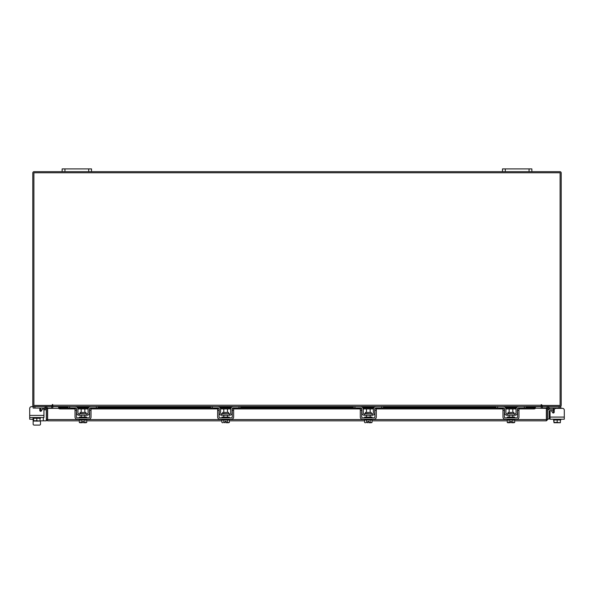 <?xml version="1.0" encoding="UTF-8"?>
<svg xmlns="http://www.w3.org/2000/svg" width="594" height="594" viewBox="0 0 594 594"><rect width="100%" height="100%" fill="white"/><g stroke="black" fill="none" stroke-linecap="round" stroke-linejoin="round"><path stroke-width="0.89" d="M553.511 410.632L549.584 410.632A0.438 0.438 0 0 0 549.138 411.078L549.138 419L547.675 419M547.675 411.078A1.908 1.908 0 0 1 549.584 409.169L553.511 409.169M557.165 422.742L555.991 422.742M564.3 417.092L564.3 419.223L550.059 419.223L550.059 417.092L564.3 417.092L564.3 410.194A1.834 1.834 0 0 0 562.466 408.36L556.036 408.36A1.834 1.834 0 0 0 554.202 410.194L554.202 412.117A0.884 0.884 0 0 1 553.318 413.001A0.884 0.884 0 0 0 553.511 412.979L553.511 408.256L552.628 407.922L553.467 408.063M541.201 406.058A1.285 1.285 0 0 1 542.122 405.442L542.122 406.526L560.847 406.526L560.847 407.922L549.68 407.922M546.658 407.922L542.27 407.922L542.27 406.526M560.847 407.922L560.847 408.36L562.466 408.36M560.847 419.958L560.847 419.223L560.847 419.958L553.972 419.958L560.387 419.958L560.35 422.742L557.179 422.46L557.179 419.958M553.511 419.223L553.972 422.46L553.972 419.958M553.972 422.46L557.179 422.46M558.932 422.742L560.35 422.742M555.724 422.742L558.642 422.742M554.016 422.742L555.435 422.742M553.511 412.979A0.884 0.884 0 0 1 553.318 413.001A0.884 0.884 0 0 0 553.511 412.979A0.884 0.884 0 0 1 552.561 412.563L551.707 411.085A0.884 0.884 0 0 0 550.059 411.523L550.059 417.092M85.952 413.573L85.952 412.436L80.093 412.436L80.093 413.573L86.241 413.862M96.377 406.526L98.144 406.526L98.144 407.922L96.377 407.922L96.377 406.526L90.8 406.526A2.718 2.718 0 0 0 88.083 409.236L88.083 412.689A1.173 1.173 0 0 1 86.91 413.862L79.128 413.862A1.173 1.173 0 0 1 77.955 412.689L77.955 409.236A2.718 2.718 0 0 0 75.245 406.526L69.661 406.526L69.661 407.922L67.902 407.922L67.902 406.526L69.661 406.526M76.418 408.635A1.322 1.322 0 0 1 76.567 409.236L76.567 412.689A2.569 2.569 0 0 0 79.128 415.258L86.91 415.258A2.569 2.569 0 0 0 89.479 412.689L89.479 409.236A1.322 1.322 0 0 1 89.627 408.635M89.813 408.36A1.322 1.322 0 0 1 90.8 407.922L89.917 408.256M96.377 407.922L90.8 407.922M76.121 408.256L69.661 407.922M75.245 407.922A1.322 1.322 0 0 1 76.225 408.36M86.91 415.258L86.91 413.862M79.128 413.862L79.128 415.258M75.245 406.526L76.121 406.675M89.917 406.675L90.8 406.526M79.351 419.223L79.351 419.958L86.694 419.958L86.694 419.223M79.351 417.827L79.351 417.092L86.694 417.092L86.694 417.827M84.853 412.436L84.853 408.947L81.185 408.947L81.185 412.436M81.17 419.958L81.17 422.46L81.17 419.958M84.875 419.958L84.875 422.46L84.875 419.958M80.324 422.742L82.469 422.72L79.314 422.46L79.314 420.834L47.617 420.834L47.631 408.36L58.68 408.36M79.314 419.958L79.314 422.46L79.804 422.742M81.17 422.46L82.469 422.72L82.469 421.265L83.568 421.265L83.568 422.72L86.724 422.46L86.724 419.958M86.724 422.46L85.885 422.742L86.724 422.46M84.875 422.46L85.722 422.742L83.568 422.742M75.022 410.194L75.022 408.36L76.418 408.36L76.418 410.194L75.022 410.194L75.022 417.092A2.131 2.131 0 0 0 77.153 419.223L88.892 419.223A2.131 2.131 0 0 0 91.023 417.092L91.023 410.194L89.627 410.194L89.627 417.092A0.735 0.735 0 0 1 88.892 417.827L77.153 417.827A0.735 0.735 0 0 1 76.418 417.092L76.418 410.194M89.627 410.194L89.627 408.36L91.023 408.36L91.023 410.194M513.907 413.573L513.907 412.436L508.048 412.436L508.048 413.573L514.204 413.862M524.339 406.526L526.098 406.526L526.098 407.922L524.339 407.922L524.339 406.526L518.755 406.526A2.718 2.718 0 0 0 516.045 409.236L516.045 412.689A1.173 1.173 0 0 1 514.872 413.862L507.09 413.862A1.173 1.173 0 0 1 505.917 412.689L505.917 409.236A2.718 2.718 0 0 0 503.2 406.526L497.624 406.526L497.624 407.922L495.856 407.922L495.856 406.526L497.624 406.526M504.373 408.635A1.322 1.322 0 0 1 504.521 409.236L504.521 412.689A2.569 2.569 0 0 0 507.09 415.258L514.872 415.258A2.569 2.569 0 0 0 517.433 412.689L517.433 409.236A1.322 1.322 0 0 1 517.582 408.635M517.775 408.36A1.322 1.322 0 0 1 518.755 407.922L517.879 408.256M524.339 407.922L518.755 407.922M504.083 408.256L497.624 407.922M503.2 407.922A1.322 1.322 0 0 1 504.187 408.36M514.872 415.258L514.872 413.862M507.09 413.862L507.09 415.258M517.879 406.675L518.755 406.526M507.306 419.223L507.306 419.958L514.649 419.958L514.649 419.223M507.306 417.827L507.306 417.092L514.649 417.092L514.649 417.827M512.815 412.436L512.815 408.947L509.147 408.947L509.147 412.436M509.125 419.958L509.125 422.46L509.125 419.958M512.83 419.958L512.83 422.46L512.83 419.958M508.278 422.742L510.432 422.72L507.276 422.46L507.276 420.834L372.015 420.834M507.276 419.958L507.276 422.46L507.766 422.742M509.125 422.46L510.432 422.72L510.432 421.265L511.531 421.265L511.531 422.72L514.686 422.46L514.686 419.958M514.686 422.46L513.84 422.742L514.686 422.46M512.83 422.46L513.676 422.742L511.531 422.742M502.977 410.194L502.977 408.36L504.373 408.36L504.373 410.194L502.977 410.194L502.977 417.092A2.131 2.131 0 0 0 505.108 419.223L516.847 419.223A2.131 2.131 0 0 0 518.978 417.092L518.978 410.194L517.582 410.194L517.582 417.092A0.735 0.735 0 0 1 516.847 417.827L505.108 417.827A0.735 0.735 0 0 1 504.373 417.092L504.373 410.194M517.582 410.194L517.582 408.36L518.978 408.36L518.978 410.194M546.577 408.36L547.675 408.36L547.675 419.55L546.577 419.55L546.577 408.36A1.285 1.285 0 0 1 548.485 407.232L549.754 407.967L549.205 408.917L547.675 408.36M547.675 419.55L546.383 420.834L546.369 419.55L546.383 420.834L514.686 420.834M364.597 419.958L364.597 422.46L364.597 420.834L229.343 420.834M221.926 419.958L221.926 422.46L221.926 420.834L86.724 420.834M47.617 419.743L47.617 420.834L46.325 419.55L79.351 419.55M514.649 419.55L546.369 419.55L546.369 408.36L535.365 408.167M40.028 420.834L46.325 420.834L46.325 408.36L44.795 408.917L44.246 407.967L45.515 407.232L46.065 408.182M47.423 419.55L47.423 408.36L46.325 408.36M526.098 407.068L535.365 407.068L535.365 408.197A1.47 0.735 180 0 1 533.895 408.917L533.895 407.967A1.47 0.735 0 0 0 535.365 407.246L535.365 407.232M58.635 408.167L58.635 407.246A1.47 0.735 0 0 0 60.105 407.967L75.587 407.967M60.105 407.967L60.105 408.917A1.47 0.735 180 0 1 58.635 408.197L58.635 407.232M77.636 407.967L88.402 407.967M90.459 407.967L218.198 407.967M220.255 407.967L231.014 407.967M233.071 407.967L360.87 407.967M362.927 407.967L373.685 407.967M375.742 407.967L503.541 407.967M505.598 407.967L516.364 407.967M518.414 407.967L533.895 407.967M60.105 408.917L75.022 408.917M77.94 408.917L88.105 408.917M91.023 408.917L217.634 408.917M220.552 408.917L230.717 408.917M233.635 408.917L360.306 408.917M363.224 408.917L373.388 408.917M376.306 408.917L502.977 408.917M505.895 408.917L516.06 408.917M518.978 408.917L533.895 408.917M47.423 408.36A1.285 1.285 0 0 0 45.515 407.232M51.685 406.526L51.878 408.36M542.122 408.36L542.315 406.526M52.799 406.058A1.285 1.285 0 0 0 51.878 405.442L51.878 406.526L33.153 406.526L33.153 408.063L44.298 408.063M531.853 171.673L529.061 171.673L529.061 168.911L531.853 168.911L531.853 171.673L559.919 171.673A1.285 1.285 0 0 1 561.204 172.958L561.204 405.234A1.285 1.285 0 0 1 559.919 406.526M34.081 406.526A1.285 1.285 0 0 1 32.796 405.234L32.796 172.958A1.285 1.285 0 0 1 34.081 171.673L62.147 171.673L62.147 168.911L64.939 168.911L64.939 171.673L62.147 171.673M529.061 171.673L64.939 171.673M541.75 404.692L541.201 404.692L541.201 406.526L52.799 406.526L52.524 404.417L52.25 405.427L33.888 405.427L33.888 172.772L560.112 172.772L560.112 405.427L541.75 405.427L541.75 404.692L541.201 404.692M526.098 406.712L541.201 406.712L541.201 408.36M52.799 408.36L52.799 406.712L67.902 406.712M52.799 404.692L52.25 404.692M82.469 421.265L83.568 421.265L83.568 422.72M510.432 421.265L511.531 421.265L511.531 422.72M40.489 420.834L40.489 424.168A0.921 0.921 0 0 1 39.568 425.089L34.066 425.089A0.921 0.921 0 0 1 33.153 424.168L33.153 419.913M36.331 421.049A1.938 1.938 0 0 0 37.66 421.049M40.503 408.286L41.372 408.063L40.489 408.36M40.682 411.308A0.884 0.884 0 0 1 40.489 411.286L40.489 409.377L39.798 409.377M41.372 408.063L40.489 408.397L41.372 408.063L40.489 408.397L40.489 409.377M51.73 406.526L51.73 408.063L47.386 408.063M33.153 417.53L33.153 418.258L40.489 418.258L40.489 417.53M33.613 418.258L33.613 420.767L33.606 418.258L40.028 418.258L40.028 420.767L40.028 418.258M33.606 420.767L36.821 420.767L36.821 418.258M40.028 419.564L40.028 421.027L36.821 420.767M33.65 421.049L35.068 421.049M35.358 421.049L38.276 421.049M38.565 421.049L39.984 421.049M39.746 408.063A1.834 1.834 0 0 1 39.798 408.501L39.798 410.424A0.884 0.884 0 0 0 41.439 410.87L42.293 409.392A0.884 0.884 0 0 1 43.941 409.83L46.325 409.83M33.041 417.53L33.041 419.364L29.7 419.223L29.7 408.501L29.7 415.399L43.941 415.399L43.941 417.53L29.7 417.53L29.7 408.501A1.834 1.834 0 0 1 31.534 406.667L33.153 406.526M43.941 415.399L43.941 409.83L43.941 415.399M39.568 425.089L34.066 425.089L39.568 425.089M29.7 417.092L29.7 408.501M31.534 406.667L33.153 406.667M42.04 409.83L40.489 409.83M33.041 419.223L33.041 419.364A1.47 1.47 0 0 0 33.606 420.522M88.714 171.673L88.714 168.911L64.939 168.911M88.714 168.911L91.506 168.911L91.506 171.673M529.061 168.911L505.286 168.911L505.286 171.673M502.494 171.673L502.494 168.911L505.286 168.911M553.318 413.001A0.884 0.884 0 0 1 552.561 412.563L551.707 411.085M560.394 419.958L560.394 421.265M371.235 413.573L371.235 412.436L365.377 412.436L365.377 413.573L371.532 413.862M381.667 406.526L383.427 406.526L383.427 407.922L381.667 407.922L381.667 406.526L376.084 406.526A2.718 2.718 0 0 0 373.374 409.236L373.374 412.689A1.173 1.173 0 0 1 372.193 413.862L364.419 413.862A1.173 1.173 0 0 1 363.246 412.689L363.246 409.236A2.718 2.718 0 0 0 360.528 406.526L354.952 406.526L354.952 407.922L353.185 407.922L353.185 406.526L354.952 406.526M361.701 408.635A1.322 1.322 0 0 1 361.85 409.236L361.85 412.689A2.569 2.569 0 0 0 364.419 415.258L372.193 415.258A2.569 2.569 0 0 0 374.762 412.689L374.762 409.236A1.322 1.322 0 0 1 374.911 408.635M375.104 408.36A1.322 1.322 0 0 1 376.084 407.922L375.208 408.256M381.667 407.922L376.084 407.922M361.404 408.256L354.952 407.922M360.528 407.922A1.322 1.322 0 0 1 361.508 408.36M372.193 415.258L372.193 413.862M364.419 413.862L364.419 415.258M360.528 406.526L361.404 406.675M375.208 406.675L376.084 406.526M364.634 419.223L364.634 419.958L371.978 419.958L371.978 419.223M364.634 417.827L364.634 417.092L371.978 417.092L371.978 417.827M370.144 412.436L370.144 408.947L366.468 408.947L366.468 412.436M366.453 419.958L366.453 422.46L366.453 419.958M370.159 419.958L370.159 422.46L370.159 419.958M365.607 422.742L365.095 422.742M366.453 422.46L367.753 422.72L367.753 421.265L368.859 421.265L368.859 422.72L372.015 422.46L372.015 419.958M372.015 422.46L371.168 422.742L372.015 422.46M370.159 422.46L371.005 422.742L368.859 422.742M360.306 410.194L360.306 408.36L361.701 408.36L361.701 410.194L360.306 410.194L360.306 417.092A2.131 2.131 0 0 0 362.437 419.223L374.175 419.223A2.131 2.131 0 0 0 376.306 417.092L376.306 410.194L374.911 410.194L374.911 417.092A0.735 0.735 0 0 1 374.175 417.827L362.437 417.827A0.735 0.735 0 0 1 361.701 417.092L361.701 410.194M374.911 410.194L374.911 408.36L376.306 408.36L376.306 410.194M228.564 413.573L228.564 412.436L222.705 412.436L222.705 413.573L228.853 413.862M238.988 406.526L240.756 406.526L240.756 407.922L238.988 407.922L238.988 406.526L233.412 406.526A2.718 2.718 0 0 0 230.702 409.236L230.702 412.689A1.173 1.173 0 0 1 229.522 413.862L221.748 413.862A1.173 1.173 0 0 1 220.567 412.689L220.567 409.236A2.718 2.718 0 0 0 217.857 406.526L212.281 406.526L212.281 407.922L210.514 407.922L210.514 406.526L212.281 406.526M219.03 408.635A1.322 1.322 0 0 1 219.179 409.236L219.179 412.689A2.569 2.569 0 0 0 221.748 415.258L229.522 415.258A2.569 2.569 0 0 0 232.091 412.689L232.091 409.236A1.322 1.322 0 0 1 232.239 408.635M232.432 408.36A1.322 1.322 0 0 1 233.412 407.922L232.536 408.256M238.988 407.922L233.412 407.922M218.733 408.256L212.281 407.922M217.857 407.922A1.322 1.322 0 0 1 218.837 408.36M229.522 415.258L229.522 413.862M221.748 413.862L221.748 415.258M217.857 406.526L218.733 406.675M232.536 406.675L233.412 406.526L232.536 406.675M221.963 419.223L221.963 419.958L229.306 419.958L229.306 419.223M221.963 417.827L221.963 417.092L229.306 417.092L229.306 417.827M227.472 412.436L227.472 408.947L223.797 408.947L223.797 412.436M223.782 419.958L223.782 422.46L223.782 419.958M227.487 419.958L227.487 422.46L227.487 419.958M222.936 422.742L222.423 422.742M223.782 422.46L225.081 422.72L225.081 421.265L226.188 421.265L226.188 422.72L229.343 422.46L229.343 419.958M229.343 422.46L228.497 422.742L229.343 422.46M227.487 422.46L228.334 422.742L226.188 422.742M217.634 410.194L217.634 408.36L219.03 408.36L219.03 410.194L217.634 410.194L217.634 417.092A2.131 2.131 0 0 0 219.765 419.223L231.504 419.223A2.131 2.131 0 0 0 233.635 417.092L233.635 410.194L232.239 410.194L232.239 417.092A0.735 0.735 0 0 1 231.504 417.827L219.765 417.827A0.735 0.735 0 0 1 219.03 417.092L219.03 410.194M232.239 410.194L232.239 408.36L233.635 408.36L233.635 410.194M367.753 421.265L368.859 421.265L368.859 422.72M225.081 421.265L226.188 421.265L226.188 422.72M559.088 407.922L559.088 406.526M553.511 412.689L553.994 412.689M554.469 409.236L553.511 409.236M507.306 419.55L371.978 419.55M364.634 419.55L229.306 419.55M221.963 419.55L86.694 419.55M547.935 408.182L548.485 407.232M58.635 407.246L67.902 407.246M77.086 407.246L88.959 407.246M98.144 407.246L210.514 407.246M219.698 407.246L231.571 407.246M240.756 407.246L353.185 407.246M362.37 407.246L374.242 407.246M383.427 407.246L495.856 407.246M505.041 407.246L516.914 407.246M526.098 407.246L535.365 407.246M76.24 406.712L89.798 406.712M98.144 406.712L210.514 406.712M218.852 406.712L232.417 406.712M240.756 406.712L353.185 406.712M361.531 406.712L375.089 406.712M383.427 406.712L495.856 406.712M504.202 406.712L517.76 406.712M52.799 405.234L541.201 405.234M34.912 406.526L34.912 408.063M43.325 417.53L43.325 420.834M84.853 415.258L84.853 417.092M81.185 415.258L81.185 417.092M512.815 415.258L512.815 417.092M509.147 415.258L509.147 417.092M517.122 407.068L504.833 407.068M495.856 407.068L383.427 407.068M374.45 407.068L362.162 407.068M353.185 407.068L240.756 407.068M231.779 407.068L219.49 407.068M210.514 407.068L98.144 407.068M89.167 407.068L76.878 407.068M67.902 407.068L58.635 407.068M370.144 415.258L370.144 417.092M366.468 415.258L366.468 417.092M227.472 415.258L227.472 417.092M223.797 415.258L223.797 417.092"/></g></svg>
